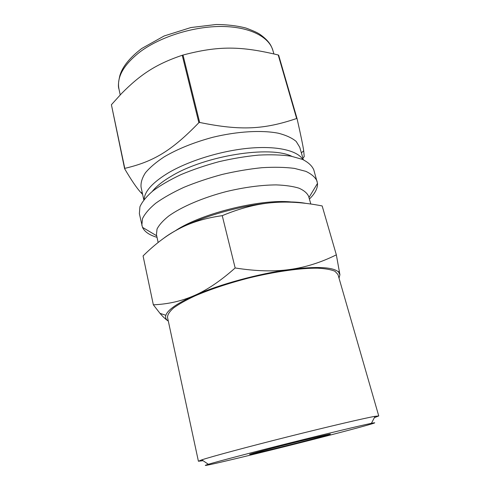 <?xml version="1.0" encoding="UTF-8"?>
<svg xmlns="http://www.w3.org/2000/svg" width="490" height="490" viewBox="0 0 490 490"><rect width="100%" height="100%" fill="white"/><g stroke="black" fill="none" stroke-linecap="round" stroke-linejoin="round"><path stroke-width="0.73" d="M183.009 55.045C218.81 45.582 241.184 46.066 278.222 54.978L296.64 118.507C264.361 129.44 241.092 130.94 199.657 122.457L183.009 55.045L182.237 55.278L198.867 122.69C171.059 151.435 153.07 161.682 124.779 168.382L111.401 104.731L121.514 93.559C140.115 74.768 155.63 64.239 182.237 55.278M111.401 104.731L124.619 168.719C131.418 180.265 136.814 188.185 140.808 192.478L142.627 194.407M302.851 158.025L304.223 156.708L303.696 150.81C303.034 146.002 300.829 135.289 297.069 118.678L278.657 55.199L278.222 54.978M309.404 199.05C315.052 193.519 317.753 188.295 317.502 183.382L313.79 169.852C312.02 165.767 308.222 162.276 302.41 159.379L291.005 156.175C281.646 154.834 270.86 154.479 258.634 155.103C245.827 156.328 232.621 158.515 219.018 161.669C205.537 165.32 192.864 169.632 181.006 174.605C169.932 179.824 160.591 185.238 152.984 190.843C146.541 196.417 142.186 201.727 139.919 206.78L139.362 213.671L142.486 227.348C144.587 231.788 149.432 235.12 157.027 237.325M303.359 159.789L299.764 147.306L296.193 141.445C292.083 137.996 286.197 135.271 278.528 133.262C261.881 129.948 237.546 131.289 212.887 137.261C194.138 142.296 177.944 148.807 164.297 156.788C156.212 162.098 149.94 167.415 145.469 172.731C142.106 177.925 140.642 182.733 141.065 187.168L143.803 199.871M297.069 118.678L296.64 118.507M199.657 122.457L198.867 122.69M124.779 168.382L124.619 168.719M317.134 181.337C315.407 177.417 311.646 174.091 305.852 171.359L294.459 168.389C285.094 167.194 274.284 166.961 262.015 167.69C249.165 169.001 235.904 171.249 222.221 174.434C208.667 178.091 195.914 182.378 183.971 187.296C172.817 192.448 163.397 197.764 155.71 203.24C149.199 208.673 144.783 213.836 142.468 218.724L141.843 225.369M310.825 204.03L308.651 196.398C307.193 193.127 303.953 190.383 298.931 188.16C292.898 186.316 285.315 185.232 276.195 184.895C261.201 185.018 244.645 187.223 226.515 191.517C202.952 197.617 181.57 206.798 168.707 216.029C162.986 220.616 159.091 224.959 157.027 229.069L156.439 234.63L158.148 242.489M293.994 202.333C264.992 197.746 201.709 212.856 175.322 230.802M153.339 304.805L143.074 255.939C155.012 244.075 167.059 234.992 179.211 228.695C191.253 222.331 205.598 217.983 222.246 215.661L235.157 267.969C220.672 280.85 207.092 290.031 194.414 295.501C181.674 301.099 167.984 304.198 153.339 304.805L159.991 313.355C163.121 316.993 165.889 319.566 168.309 321.066C165.945 319.578 165.13 317.655 165.853 315.284L159.991 313.355M339.031 278.185L339.919 274.712L336.342 254.843L322.163 205.941C303.855 202.358 287.005 201.28 271.613 202.713C241.386 205.347 202.842 216.249 179.211 228.695C173.001 231.923 167.807 235.133 163.642 238.324M336.342 254.843C320.877 262.511 305.295 267.411 289.59 269.537C273.977 271.736 255.835 271.215 235.157 267.969M222.246 215.661C239.818 208.342 256.276 204.024 271.613 202.713C285.646 201.47 297.069 201.69 305.901 203.381M339.919 274.712L338.461 271.925C332.949 267.001 316.663 266.205 289.59 269.537C258.867 273.573 219.104 284.47 194.414 295.501C177.19 303.286 167.666 309.882 165.853 315.284M225.167 461.176C250.647 455.198 293.29 444.602 327.204 435.855C361.05 427.127 383.59 420.867 371.408 423.329C361.785 425.271 327.749 433.436 289.682 442.997C251.621 452.558 217.768 461.445 208.36 464.281C201.133 466.529 206.737 465.494 225.167 461.176M258.022 452.601C276.66 448.283 321.128 437 328.949 434.593C336.073 432.474 316.528 436.988 289.86 443.689C263.191 450.39 243.824 455.645 251.107 454.144L258.022 452.601M374.385 417.658L378.746 415.943L337.99 274.565L335.025 271.313C331.185 269.616 325.391 268.575 317.63 268.177C300.633 267.975 274.908 271.576 248.271 278.136C227.96 283.434 210.198 289.351 194.989 295.899C185.937 300.131 178.795 304.155 173.564 307.965C169.522 311.56 167.507 314.702 167.519 317.385L198.407 461.237L203.056 460.692M378.746 415.943L375.089 416.31C365.056 418.05 328.796 426.508 288.108 436.731C247.419 446.947 211.466 456.625 201.807 459.841L198.407 461.237M272.881 50.403C269.084 36.811 249.606 26.674 221.694 26.485C193.826 26.289 160.696 36.609 140.428 51.579C123.719 64.545 116.565 77.04 118.966 89.064C118.01 86.675 118.311 82.167 119.872 75.552C122.476 66.677 129.764 57.655 141.739 48.492L164.168 35.966L190.898 27.544L216.2 24.5C227.109 24.573 237.007 25.75 245.894 28.028C252.901 30.601 257.599 32.72 259.982 34.386C270.633 41.938 271.736 47.389 272.881 50.403L273.892 53.906M302.887 159.581C297.614 150.681 277.481 145.708 249.716 148.139C221.988 150.571 189.489 160.475 168.756 172.621C152.837 182.243 144.624 191.192 144.121 199.461M291.838 156.335C270.364 145.414 205.42 155.502 171.616 176.02C162.809 181.159 156.377 186.28 152.317 191.376M301.368 152.874L303.696 150.81M142.29 192.827L140.808 192.478M308.97 197.537L317.502 183.382M156.69 235.788L142.486 227.348M118.966 89.064L120.222 94.907M338.461 271.925L339.405 270.939M251.315 453.777L251.107 454.144M328.594 434.367L328.949 434.593M371.408 423.329L375.089 416.31M208.36 464.281L201.807 459.841"/></g></svg>
